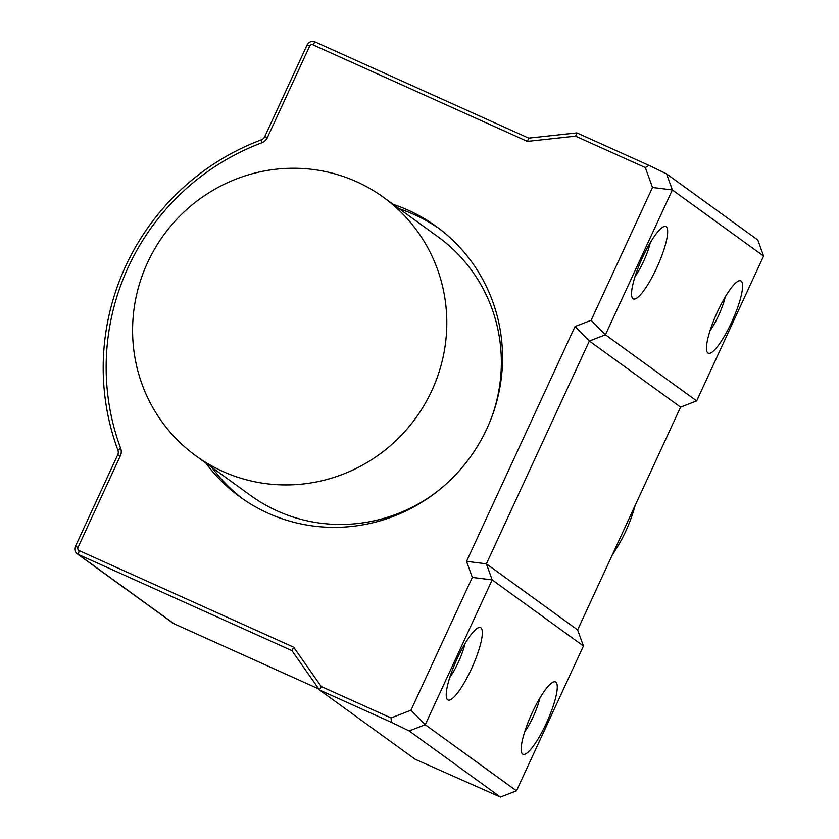 <?xml version="1.0" encoding="UTF-8"?>
<svg xmlns="http://www.w3.org/2000/svg" width="839" height="839" viewBox="0 0 839 839"><rect width="100%" height="100%" fill="white"/><g stroke="black" fill="none" stroke-linecap="round" stroke-linejoin="round"><path stroke-width="1.26" d="M222.775 471.424A159.704 155.729 125.9 0 1 196.001 455.913A159.704 155.729 125.9 0 1 147.559 262.586A159.704 155.729 125.9 0 1 383.392 197.259A159.704 155.729 125.9 0 1 424.492 404.66A159.704 155.729 125.9 0 1 222.775 471.424M383.392 197.259L437.948 236.787A159.704 155.729 125.9 0 1 491.843 416.794M438.398 490.574A159.704 155.729 125.9 0 1 250.546 495.44L196.001 455.913M612.344 554.799A159.704 155.729 -54.1 0 0 635.102 505.56M539.896 698.038A27.393 5.946 -65.8 0 1 524.669 731.87M522.603 754.062A39.674 8.621 114.2 0 0 548.507 718.362A39.674 8.621 114.2 0 0 553.362 682.023A39.674 8.621 114.2 0 0 531.37 714.545A39.674 8.621 114.2 0 0 521.596 752.562A39.674 8.621 114.2 0 0 522.603 754.062M583.42 645.999L516.488 790.831L425.247 724.728L492.168 579.896L583.42 645.999L577.631 629.932L486.389 563.829L589.345 341.012L605.422 334.792L672.343 189.96L763.595 256.063L696.664 400.895L680.586 407.114L577.631 629.932M447.669 699.768A39.674 8.621 114.2 0 0 473.574 664.069A39.674 8.621 114.2 0 0 478.419 627.729A39.674 8.621 114.2 0 0 456.437 660.251A39.674 8.621 114.2 0 0 446.663 698.268A39.674 8.621 114.2 0 0 447.669 699.768M725.221 296.954A27.393 5.946 -65.8 0 1 709.983 330.797M707.927 352.978A39.674 8.621 114.2 0 0 733.831 317.278A39.674 8.621 114.2 0 0 738.687 280.95A39.674 8.621 114.2 0 0 716.695 313.461A39.674 8.621 114.2 0 0 706.92 351.478A39.674 8.621 114.2 0 0 707.927 352.978M321.253 686.533L319.491 689.962L391.498 722.379L391.026 717.953L321.253 686.533L293.671 647.194L79.181 550.615A2.454 2.391 125.9 0 1 78.027 547.406L120.334 455.86A9.827 9.586 -54.1 0 0 120.648 448.309A235.864 230.001 125.9 0 1 261.82 142.787A9.827 9.586 -54.1 0 0 267.379 137.606L309.685 46.061A2.454 2.391 125.9 0 1 312.895 44.813L527.385 141.392L575.554 136.17L645.327 167.58L652.49 187.475L591.117 320.309L605.422 334.792L696.664 400.895M632.994 298.694A39.674 8.621 114.2 0 0 658.898 262.995A39.674 8.621 114.2 0 0 663.743 226.656A39.674 8.621 114.2 0 0 641.762 259.167A39.674 8.621 114.2 0 0 631.987 297.195A39.674 8.621 114.2 0 0 632.994 298.694M650.288 242.67A27.393 5.946 -65.8 0 1 635.05 276.503M464.963 643.744A27.393 5.946 -65.8 0 1 449.725 677.576M527.385 141.392L528.706 138.131L315.107 41.95A6.146 5.988 -54.1 0 0 307.064 45.054L264.767 136.61A6.146 5.988 125.9 0 1 261.286 139.851A239.555 233.599 -54.1 0 0 117.911 450.144A6.146 5.988 125.9 0 1 117.712 454.853L75.405 546.409A6.146 5.988 -54.1 0 0 78.3 554.432L291.909 650.624L319.491 689.962L415.148 759.264L500.411 797.05L409.17 730.937L425.247 724.728L410.942 710.245L391.026 717.953M293.671 647.194L291.909 650.624M575.554 136.17L576.886 132.908L528.706 138.131M645.327 167.58L648.893 165.335L576.886 132.908M591.117 320.309L575.03 326.528L466.536 561.354L472.315 577.41L410.942 710.245M393.124 204.317A167.066 162.923 125.9 0 1 436.207 226.425A167.066 162.923 125.9 0 1 470.113 457.307A167.066 162.923 125.9 0 1 240.164 497.013A167.066 162.923 125.9 0 1 205.733 462.96M391.498 722.379L409.17 730.937M318.789 688.955L173.956 623.734A6.146 5.988 125.9 0 1 172.928 623.146L77.272 553.845M763.595 256.063L757.806 239.996L666.565 173.893L648.893 165.335M516.488 790.831L500.411 797.05M666.565 173.893L672.343 189.96L652.49 187.475M575.03 326.528L589.345 341.012L680.586 407.114M466.536 561.354L486.389 563.829L492.168 579.896L472.315 577.41M399.186 208.712A167.066 162.923 125.9 0 1 439.217 228.659M243.216 499.174A167.066 162.923 125.9 0 1 211.795 467.354M79.181 550.615L78.3 554.432L173.956 623.734M78.027 547.406L75.405 546.409M120.334 455.86L117.712 454.853M120.648 448.309L117.911 450.144M261.82 142.787L261.286 139.851M267.379 137.606L264.767 136.61M309.685 46.061L307.064 45.054M312.895 44.813L315.107 41.95"/></g></svg>
